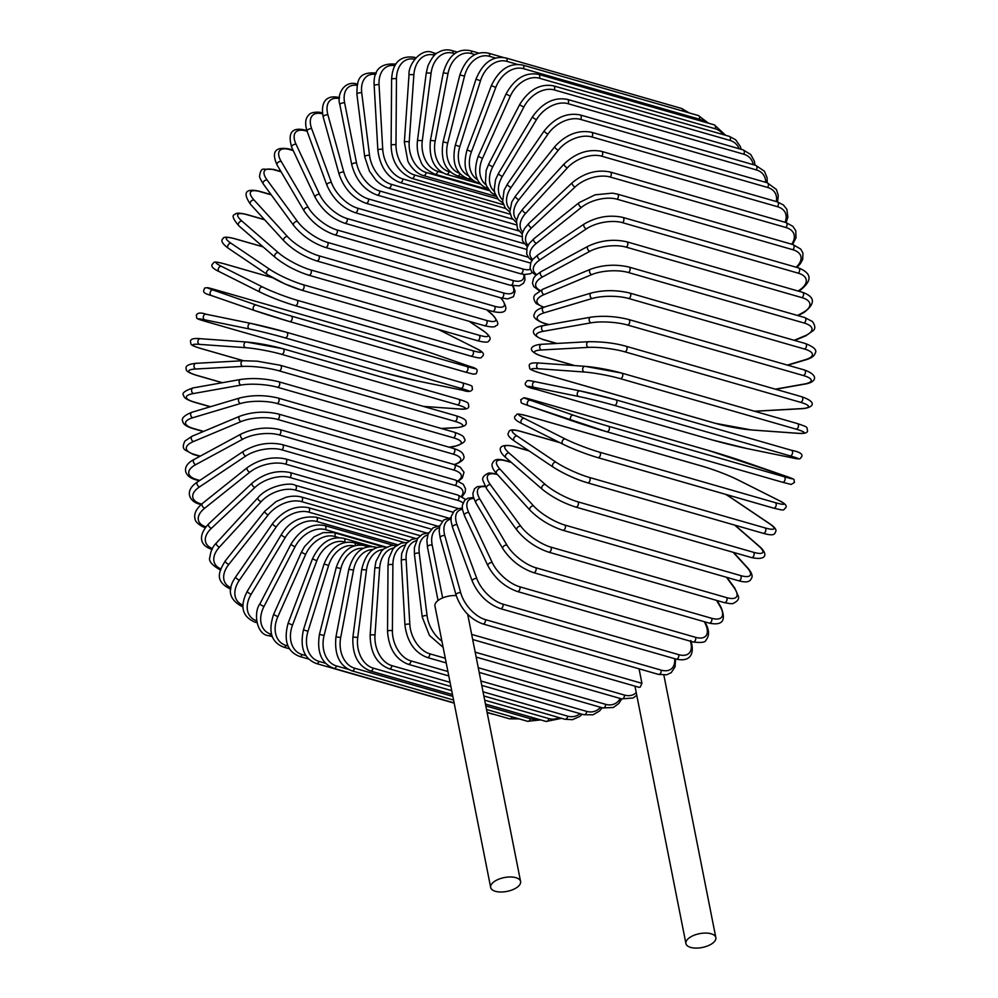 <?xml version="1.0" encoding="UTF-8"?>
<svg xmlns="http://www.w3.org/2000/svg" width="998" height="998" viewBox="0 0 998 998"><rect width="100%" height="100%" fill="white"/><g stroke="black" fill="none" stroke-linecap="round" stroke-linejoin="round"><path stroke-width="1.5" d="M639.057 668.81L641.926 683.318L640.292 687.048L639.082 687.335L472.678 639.518M711.886 943.746A15.244 7.036 168.8 0 0 715.84 937.621A15.244 7.036 168.8 0 0 705.736 933.068A15.244 7.036 168.8 0 0 689.868 937.421A15.244 7.036 168.8 0 0 685.925 943.547A15.244 7.036 168.8 0 0 696.03 948.1A15.244 7.036 168.8 0 0 711.886 943.746M456.211 595.594A15.244 7.036 168.8 0 0 438.895 599.898A15.244 7.036 168.8 0 0 434.953 606.023L490.667 887.447A15.244 7.036 168.8 0 0 500.784 892A15.244 7.036 168.8 0 0 516.64 887.646A15.244 7.036 168.8 0 0 520.594 881.521A15.244 7.036 168.8 0 0 510.477 876.968A15.244 7.036 168.8 0 0 494.621 881.321A15.244 7.036 168.8 0 0 490.667 887.447M521.792 236.626L376.982 195.022C364.395 190.194 355.999 180.164 351.795 164.907L339.894 104.815A2.882 1.335 -11.2 0 1 341.466 103.243A2.882 1.335 -11.2 0 1 344.647 102.969L356.548 163.061A25.898 15.344 56.3 0 0 379.702 190.967L518.773 230.925M357.122 85.404A25.898 15.344 56.3 0 0 344.647 102.969M376.982 195.022A2.882 1.896 -74 0 0 379.065 193.936A2.882 1.896 -74 0 0 379.702 190.967M351.795 164.907A2.882 1.335 -11.2 0 1 353.367 163.335A2.882 1.335 -11.2 0 1 356.548 163.061M339.582 97.629C324.475 93.999 320.608 104.378 323.277 117.228A2.882 1.472 -15.5 0 1 324.737 115.394A2.882 1.472 -15.5 0 1 327.93 114.957L343.811 172.13A25.898 14.234 51.4 0 0 368.462 198.939L523.987 243.624M339.32 98.565A25.898 14.234 51.4 0 0 327.93 114.957M323.277 117.228L339.158 174.401A2.882 1.472 -15.5 0 1 340.617 172.554A2.882 1.472 -15.5 0 1 343.811 172.13M339.158 174.401C344.298 188.834 353.167 198.44 365.792 203.205A2.882 1.896 -74 0 0 367.95 202.02A2.882 1.896 -74 0 0 368.462 198.939M322.441 113.161A2.882 1.896 -74 0 0 321.967 112.899C320.695 111.888 311.039 111.464 308.844 114.907C305.276 118.313 304.727 123.839 307.184 131.474A2.882 1.609 -20.2 0 1 308.494 129.366A2.882 1.609 -20.2 0 1 311.7 128.779L331.448 182.597A25.898 13.036 46.8 0 0 357.558 208.145L528.241 257.185M322.541 113.847A25.898 13.036 46.8 0 0 311.7 128.779M307.184 131.474L326.932 185.291A2.882 1.609 -20.2 0 1 328.255 183.183A2.882 1.609 -20.2 0 1 331.448 182.597M326.932 185.291C332.958 198.802 342.289 207.908 354.951 212.611A2.882 1.896 -74 0 0 357.159 211.327A2.882 1.896 -74 0 0 357.558 208.145M307.097 131.249L305.974 130.925A2.882 1.896 -74 0 0 305.039 130.052C291.89 126.983 287.461 132.784 291.74 147.43A2.882 1.722 -25.1 0 1 292.876 145.084A2.882 1.722 -25.1 0 1 296.082 144.323L319.56 194.373A25.898 11.727 42.5 0 0 347.055 218.512L522.777 268.998A25.898 11.727 42.5 0 0 530.387 269.373M305.974 130.925A25.898 11.727 42.5 0 0 296.082 144.323M291.74 147.43L315.218 197.479A2.882 1.722 -25.1 0 1 316.354 195.134A2.882 1.722 -25.1 0 1 319.56 194.373M315.218 197.479C322.08 209.992 331.847 218.562 344.522 223.165A2.882 1.896 -74 0 0 346.793 221.781A2.882 1.896 -74 0 0 347.055 218.512M344.522 223.165L520.245 273.664A2.882 1.896 -74 0 0 522.515 272.267A2.882 1.896 -74 0 0 522.777 268.998M293.237 150.623L289.769 149.625A2.882 1.896 -74 0 0 288.921 148.927C275.161 146.506 271.207 151.871 277.082 164.994A2.882 1.834 -30.5 0 1 277.993 162.4A2.882 1.834 -30.5 0 1 281.199 161.464L308.207 207.372A25.898 10.329 38.5 0 0 337.037 229.964L512.76 280.45A25.898 10.329 38.5 0 0 523.713 274.388M289.769 149.625A25.898 10.329 38.5 0 0 281.199 161.464M277.082 164.994L304.091 210.902A2.882 1.834 -30.5 0 1 305.014 208.308A2.882 1.834 -30.5 0 1 308.207 207.372M304.091 210.902C311.75 222.329 321.93 230.288 334.592 234.792A2.882 1.896 -74 0 0 336.925 233.295A2.882 1.896 -74 0 0 337.037 229.964M334.592 234.792L510.327 285.278A2.882 1.896 -74 0 0 512.66 283.781A2.882 1.896 -74 0 0 512.76 280.45M281.112 171.843L274.475 169.934A2.882 1.896 -74 0 0 273.739 169.398L263.335 169.149C261.476 169.086 260.241 171.369 259.617 175.997C259.231 176.783 260.466 179.453 263.31 184.019A2.882 1.921 -36.2 0 1 263.971 181.212A2.882 1.921 -36.2 0 1 267.165 180.089L297.516 221.506A25.898 8.845 34.7 0 0 327.581 242.402L503.316 292.901A25.898 8.845 34.7 0 0 512.573 285.827M274.475 169.934A25.898 8.845 34.7 0 0 267.165 180.089M263.31 184.019L293.649 225.423A2.882 1.921 -36.2 0 1 294.323 222.616A2.882 1.921 -36.2 0 1 297.516 221.506M293.649 225.423C302.057 235.703 312.599 243.025 325.248 247.392A2.882 1.896 -74 0 0 327.631 245.782A2.882 1.896 -74 0 0 327.581 242.402M325.248 247.392L500.971 297.891A2.882 1.896 -74 0 0 503.366 296.281A2.882 1.896 -74 0 0 503.316 292.901M271.256 194.859L260.241 191.691A2.882 1.896 -74 0 0 259.605 191.292C248.964 188.859 240.543 189.944 250.535 204.353A2.882 2.008 -42.4 0 1 250.91 201.359A2.882 2.008 -42.4 0 1 254.078 200.049L287.536 236.651A25.898 7.31 31 0 0 318.774 255.75L494.497 306.249A25.898 7.31 31 0 0 500.647 297.891L500.522 297.753M260.241 191.691A25.898 7.31 31 0 0 254.078 200.049M250.535 204.353L283.981 240.955A2.882 2.008 -42.4 0 1 284.355 237.961A2.882 2.008 -42.4 0 1 287.536 236.651M283.981 240.955C293.075 250.011 303.928 256.648 316.553 260.877A2.882 1.896 -74 0 0 318.986 259.156A2.882 1.896 -74 0 0 318.774 255.75M316.553 260.877L492.276 311.376A2.882 1.896 -74 0 0 494.709 309.654A2.882 1.896 -74 0 0 494.497 306.249M492.276 311.376C502.917 313.821 511.338 312.736 501.345 298.315A2.882 2.008 137.6 0 0 500.647 297.891M264.62 219.772L247.142 214.745A2.882 1.896 -74 0 0 246.643 214.47C239.582 212.799 235.715 212.786 235.041 214.42C231.548 214.994 232.833 218.799 238.871 225.847A2.882 2.071 -49 0 1 238.921 222.691A2.882 2.071 -49 0 1 242.052 221.194L278.355 252.706A25.898 5.714 27.5 0 0 310.652 269.897L486.388 320.383A25.898 5.714 27.5 0 0 491.465 313.946L486.65 309.754M247.142 214.745A25.898 5.714 27.5 0 0 242.052 221.194M238.871 225.847L275.174 257.372A2.882 2.071 -49 0 1 275.211 254.203A2.882 2.071 -49 0 1 278.355 252.706M308.07 274.874A2.882 1.896 -74 0 0 308.569 275.149A2.882 1.896 -74 0 0 311.052 273.315A2.882 1.896 -74 0 0 310.652 269.897M483.793 325.373A2.882 1.896 -74 0 0 484.292 325.647A2.882 1.896 -74 0 0 486.774 323.801A2.882 1.896 -74 0 0 486.388 320.383M275.174 257.372C284.867 265.144 295.994 271.069 308.569 275.149L484.292 325.647C491.34 327.319 495.208 327.332 495.881 325.697C499.374 325.123 498.102 321.306 492.051 314.258A2.882 2.071 131 0 0 491.465 313.946M263.11 246.893L235.291 238.909A2.882 1.896 -74 0 0 234.929 238.734A2.882 1.896 -74 0 0 234.518 238.684M228.854 248.539A2.882 2.108 -56 0 1 228.405 248.34A2.882 2.108 -56 0 1 228.08 245.046A2.882 2.108 -56 0 1 231.174 243.35L270.034 269.535A25.898 4.067 24.1 0 0 303.305 284.729L479.028 335.228A25.898 4.067 24.1 0 0 483.157 330.775L469.023 321.256M235.291 238.909A25.898 4.067 24.1 0 0 231.174 243.35M262.998 246.805L234.929 238.734C227.195 236.738 223.265 236.688 223.128 238.559C220.396 240.443 222.142 243.699 228.405 248.34L267.277 274.525L284.792 283.869L301.359 290.094A2.882 1.896 -74 0 1 300.984 289.919A25.898 4.067 -155.9 0 1 267.726 274.724A2.882 2.108 -56 0 1 267.277 274.525A2.882 2.108 -56 0 1 266.953 271.244A2.882 2.108 -56 0 1 270.034 269.535M476.72 340.418A2.882 1.896 -74 0 0 477.081 340.58L301.359 290.094A2.882 1.896 -74 0 0 303.879 288.135A2.882 1.896 -74 0 0 303.305 284.729M469.272 321.331L483.606 330.987C489.856 335.627 491.615 338.883 488.87 340.755C488.746 342.638 484.816 342.576 477.081 340.58A2.882 1.896 -74 0 0 479.601 338.634A2.882 1.896 -74 0 0 479.028 335.228M272.442 277.681L224.787 263.996A2.882 1.896 -74 0 0 224.562 263.909C212.05 260.715 214.932 262.112 212.275 264.258C210.728 266.304 213.036 268.761 219.211 271.618A2.882 2.146 -63.3 0 1 218.5 268.262A2.882 2.146 -63.3 0 1 221.519 266.366L262.661 287.025A25.898 2.395 20.7 0 0 296.78 300.149L472.503 350.635A25.898 2.395 20.7 0 0 475.772 348.265L438.272 329.427M219.485 271.73A2.882 2.146 -63.3 0 1 219.211 271.618L260.353 292.277A2.882 2.146 -63.3 0 1 259.642 288.921A2.882 2.146 -63.3 0 1 262.661 287.025M224.787 263.996A25.898 2.395 20.7 0 0 221.519 266.366M295.208 305.637L470.482 355.999A2.882 1.896 -74 0 0 470.694 356.086L294.971 305.588A2.882 1.896 -74 0 1 294.759 305.5A25.898 2.395 -159.3 0 1 260.628 292.389A2.882 2.146 -63.3 0 1 260.353 292.277C270.994 297.379 282.546 301.82 294.971 305.588A2.882 1.896 -74 0 0 297.541 303.517A2.882 1.896 -74 0 0 296.78 300.149M438.409 329.477L476.046 348.377C482.221 351.234 484.529 353.691 482.982 355.737C480.337 357.883 483.207 359.268 470.694 356.086A2.882 1.896 -74 0 0 473.264 354.016A2.882 1.896 -74 0 0 472.503 350.635M215.693 289.819A2.882 1.896 -74 0 0 215.618 289.794L207.572 287.673L204.765 287.973C202.731 292.09 202.806 293.063 211.351 295.52A2.882 2.158 -70.8 0 1 210.241 292.152A2.882 2.158 -70.8 0 1 213.16 290.056L256.261 305.039A25.898 0.699 17.4 0 0 291.129 316.017L466.852 366.516A25.898 0.699 17.4 0 0 469.384 366.266L426.271 351.296A25.898 0.699 17.4 0 0 391.416 340.306L215.693 289.819A25.898 0.699 17.4 0 0 213.16 290.056M254.378 310.465L211.439 295.545A2.882 2.158 -70.8 0 1 211.351 295.52L254.465 310.49A2.882 2.158 -70.8 0 1 253.342 307.122A2.882 2.158 -70.8 0 1 256.261 305.039M289.532 321.543L465.13 372.005A2.882 1.896 -74 0 0 465.193 372.029L289.47 321.531A2.882 1.896 -74 0 1 289.408 321.506A25.898 0.699 -162.6 0 1 254.54 310.528A2.882 2.158 -70.8 0 1 254.465 310.49L289.47 321.531A2.882 1.896 -74 0 0 292.077 319.335A2.882 1.896 -74 0 0 291.129 316.017M469.547 366.328A2.882 2.158 109.2 0 0 469.459 366.291C478.017 368.761 478.092 369.734 476.046 373.838L473.252 374.15L465.193 372.029A2.882 1.896 -74 0 0 467.8 369.834A2.882 1.896 -74 0 0 466.852 366.516M426.445 351.358A2.882 2.158 109.2 0 0 426.358 351.321L469.459 366.291A2.882 2.158 109.2 0 0 469.384 366.266M215.618 289.794L391.353 340.293L426.358 351.321A2.882 2.158 109.2 0 0 426.271 351.296M206.499 321.705A2.882 1.896 -74 0 0 206.586 321.73A2.882 1.896 -74 0 0 206.686 321.755L382.409 372.254A2.882 1.896 106 0 1 382.321 372.229A2.882 1.896 106 0 1 382.222 372.192M382.409 372.254A25.898 0.998 -165.9 0 0 417.888 381.061L462.623 390.243A25.898 0.998 -165.9 0 0 460.702 388.309L284.979 337.811A25.898 0.998 -165.9 0 0 249.512 329.003L204.765 319.822A25.898 0.998 -165.9 0 0 206.686 321.755M204.765 319.822A2.882 2.158 -78.4 0 1 203.367 316.516A2.882 2.158 -78.4 0 1 206.05 314.22A2.882 2.158 -78.4 0 1 206.162 314.245L250.66 323.377M286.563 332.284L462.111 382.733A2.882 1.896 -74 0 1 462.199 382.758L286.476 332.259A2.882 1.896 -74 0 0 286.376 332.234A25.898 0.998 14.1 0 0 250.91 323.427A2.882 2.158 -78.4 0 0 250.785 323.389L206.05 314.22C200.623 312.349 197.355 312.736 196.257 315.38C197.941 318.524 192.626 317.713 206.586 321.73L382.321 372.229L418 381.086A2.882 2.158 101.6 0 0 418.125 381.111M249.512 329.003A2.882 2.158 -78.4 0 1 248.115 325.697A2.882 2.158 -78.4 0 1 250.785 323.389L286.476 332.259A2.882 1.896 -74 0 1 287.524 335.478A2.882 1.896 -74 0 1 284.979 337.811M460.702 388.309A2.882 1.896 -74 0 0 463.247 385.976A2.882 1.896 -74 0 0 462.199 382.758C476.158 386.775 470.856 385.952 472.528 389.108C471.43 391.752 468.174 392.139 462.748 390.268A2.882 2.158 101.6 0 0 462.872 390.293M462.623 390.243A2.882 2.158 101.6 0 0 462.748 390.268L418 381.086A2.882 2.158 101.6 0 1 417.888 381.061M200.448 348.352A2.882 1.896 -74 0 0 200.698 348.464A2.882 1.896 -74 0 0 200.96 348.502L243.425 360.702M423.377 406.386L458.668 408.918A25.898 2.682 -169.2 0 0 457.246 404.789L281.511 354.29A25.898 2.682 -169.2 0 0 245.558 347.678L199.525 344.372A25.898 2.682 -169.2 0 0 200.96 348.502M199.525 344.372A2.882 2.146 -85.9 0 1 197.941 341.179A2.882 2.146 -85.9 0 1 200.261 338.696A2.882 2.146 -85.9 0 1 200.598 338.746M245.558 347.678A2.882 2.146 -85.9 0 1 243.986 344.497A2.882 2.146 -85.9 0 1 246.294 342.002A2.882 2.146 -85.9 0 1 246.631 342.052A25.898 2.682 10.8 0 1 282.584 348.664A2.882 1.896 -74 0 1 282.846 348.714A2.882 1.896 -74 0 1 283.931 351.807A2.882 1.896 -74 0 1 281.511 354.29M457.246 404.789A2.882 1.896 -74 0 0 459.654 402.306A2.882 1.896 -74 0 0 458.569 399.212A2.882 1.896 -74 0 0 458.307 399.163M458.668 408.918A2.882 2.146 94.1 0 0 459.005 408.98A2.882 2.146 94.1 0 0 459.354 408.968M195.995 375.098A2.882 1.896 -74 0 0 196.394 375.298A2.882 1.896 -74 0 0 196.831 375.348L222.429 382.696M441.241 428.454L455.837 427.655A25.898 4.354 -172.6 0 0 454.764 421.318L279.041 370.819A25.898 4.354 -172.6 0 0 242.726 366.416L195.745 368.998A25.898 4.354 -172.6 0 0 196.831 375.348M195.745 368.998A2.882 2.108 -93.2 0 1 194.011 365.954A2.882 2.108 -93.2 0 1 195.957 363.322C188.21 364.183 184.992 366.066 186.302 368.998C185.578 370.869 188.946 372.965 196.394 375.298L222.255 382.733M242.726 366.416A2.882 2.108 -93.2 0 1 240.992 363.359A2.882 2.108 -93.2 0 1 242.938 360.727L195.957 363.322M279.041 370.819A2.882 1.896 -74 0 0 281.311 368.212A2.882 1.896 -74 0 0 280.201 365.243L257.085 361.176L242.938 360.727M454.764 421.318A2.882 1.896 -74 0 0 457.034 418.711A2.882 1.896 -74 0 0 455.924 415.729L280.201 365.243M455.837 427.655A2.882 2.108 86.8 0 0 456.36 427.718C464.107 426.857 467.326 424.961 466.016 422.042C466.74 420.17 463.371 418.062 455.924 415.729M449.137 447.204L454.152 446.306A25.898 5.988 -176 0 0 453.292 437.76L277.569 387.274A25.898 5.988 -176 0 0 241.029 385.066L193.475 393.536A2.882 2.058 -100.1 0 1 191.579 390.617A2.882 2.058 -100.1 0 1 193.163 387.91C184.405 390.804 181.312 393.449 183.882 395.844C183.719 397.715 187 399.774 193.724 402.044A2.882 1.896 -74 0 0 194.323 402.082L210.478 406.71M193.475 393.536A25.898 5.988 -176 0 0 194.323 402.082M241.029 385.066A2.882 2.058 -100.1 0 1 239.146 382.159A2.882 2.058 -100.1 0 1 240.73 379.44L193.163 387.91M277.569 387.274A2.882 1.896 -74 0 0 279.69 384.567A2.882 1.896 -74 0 0 278.554 381.71C265.718 378.516 253.105 377.755 240.73 379.44M453.292 437.76A2.882 1.896 -74 0 0 455.412 435.053A2.882 1.896 -74 0 0 454.277 432.209L278.554 381.71M454.152 446.306A2.882 2.058 79.9 0 0 454.851 446.343C463.596 443.461 466.69 440.804 464.12 438.409C464.282 436.538 461.001 434.479 454.277 432.209M454.24 464.544A25.898 7.585 -179.6 0 0 452.843 454.015L277.107 403.516A25.898 7.585 -179.6 0 0 240.493 403.504L192.701 417.763A2.882 1.996 -106.6 0 1 190.693 415.006A2.882 1.996 -106.6 0 1 191.903 412.261C184.019 415.442 181 418.549 182.834 421.593C183.195 424.212 186.489 426.52 192.701 428.504A2.882 1.896 -74 0 0 193.475 428.491L203.617 431.398M192.701 417.763A25.898 7.585 -179.6 0 0 193.475 428.491M240.493 403.504A2.882 1.996 -106.6 0 1 238.485 400.734A2.882 1.996 -106.6 0 1 239.695 397.99L191.903 412.261M277.107 403.516A2.882 1.896 -74 0 0 279.078 400.734A2.882 1.896 -74 0 0 277.931 398.002C264.957 394.909 252.22 394.896 239.695 397.99M452.843 454.015A2.882 1.896 -74 0 0 454.801 451.221A2.882 1.896 -74 0 0 453.653 448.501L277.931 398.002M457.92 480.874A25.898 9.107 176.7 0 0 453.404 469.933L277.669 419.447A25.898 9.107 176.7 0 0 241.117 421.555L193.462 441.528A2.882 1.909 -112.7 0 1 191.329 438.92A2.882 1.909 -112.7 0 1 192.202 436.188L185.067 440.929C182.721 445.258 182.721 448.277 185.092 449.986L193.338 454.464A2.882 1.896 -74 0 0 194.286 454.389L200.286 456.111M193.462 441.528A25.898 9.107 176.7 0 0 194.286 454.389M241.117 421.555A2.882 1.909 -112.7 0 1 238.984 418.948A2.882 1.909 -112.7 0 1 239.844 416.216L192.202 436.188M277.669 419.447A2.882 1.896 -74 0 0 279.49 416.59A2.882 1.896 -74 0 0 278.317 413.983C265.256 410.989 252.432 411.737 239.844 416.216M453.404 469.933A2.882 1.896 -74 0 0 455.213 467.089A2.882 1.896 -74 0 0 454.04 464.482L278.317 413.983M461.301 496.33A25.898 10.579 172.9 0 0 454.976 485.415L279.253 434.916A25.898 10.579 172.9 0 0 242.876 439.12L195.733 464.644A2.882 1.809 -118.4 0 1 193.5 462.174A2.882 1.809 -118.4 0 1 194.036 459.504C180.925 466.116 184.081 476.645 195.633 479.739A2.882 1.896 -74 0 0 196.743 479.576L199.762 480.45M195.733 464.644A25.898 10.579 172.9 0 0 196.743 479.576M242.876 439.12A2.882 1.809 -118.4 0 1 240.643 436.65A2.882 1.809 -118.4 0 1 241.179 433.98L194.036 459.504M279.253 434.916A2.882 1.896 -74 0 0 280.9 432.034A2.882 1.896 -74 0 0 279.727 429.552C266.578 426.645 253.742 428.13 241.179 433.98M454.976 485.415A2.882 1.896 -74 0 0 456.635 482.521A2.882 1.896 -74 0 0 455.45 480.038L279.727 429.552M201.085 504.564L199.55 504.127A2.882 1.896 -74 0 0 200.835 503.865L201.633 504.09M462.985 502.917A25.898 11.964 168.8 0 0 457.571 500.322L281.835 449.836A25.898 11.964 168.8 0 0 245.782 456.036L199.5 486.912A25.898 11.964 168.8 0 0 200.835 503.865M199.5 486.912A2.882 1.709 -123.7 0 1 197.167 484.591A2.882 1.709 -123.7 0 1 197.404 482.022C183.782 490.829 189.42 501.72 199.55 504.127M245.782 456.036A2.882 1.709 -123.7 0 1 243.462 453.716A2.882 1.709 -123.7 0 1 243.699 451.146L197.404 482.022M281.835 449.836A2.882 1.896 -74 0 0 283.332 446.929A2.882 1.896 -74 0 0 282.135 444.559C268.949 441.765 256.137 443.948 243.699 451.146M457.571 500.322A2.882 1.896 -74 0 0 459.055 497.416A2.882 1.896 -74 0 0 457.87 495.058L282.135 444.559M205.077 527.443A2.882 1.896 -74 0 0 205.401 527.493L205.077 527.443C204.004 527.83 194.997 522.915 195.034 518.835C193.712 514.007 196.132 508.918 202.282 503.553A2.882 1.584 -128.6 0 0 202.32 506.011A2.882 1.584 -128.6 0 0 204.74 508.182A25.898 13.248 164.5 0 0 205.887 526.857M453.042 512.236L285.403 464.07A25.898 13.248 164.5 0 0 249.812 472.191L204.74 508.182M249.812 472.191A2.882 1.584 -128.6 0 1 247.392 470.021A2.882 1.584 -128.6 0 1 247.354 467.563L202.282 503.553M285.403 464.07A2.882 1.896 -74 0 0 286.738 461.163A2.882 1.896 -74 0 0 285.54 458.918C272.317 456.198 259.592 459.08 247.354 467.563M442.339 521.305L289.931 477.518A25.898 14.446 159.8 0 0 254.914 487.461L211.401 528.304A25.898 14.446 159.8 0 0 212.362 548.513M211.401 528.304A2.882 1.447 -133.2 0 1 208.906 526.27A2.882 1.447 -133.2 0 1 208.607 523.962C199.463 533.693 197.666 544.808 212.162 549.511M254.914 487.461A2.882 1.447 -133.2 0 1 252.432 485.427A2.882 1.447 -133.2 0 1 252.132 483.119L208.607 523.962M289.931 477.518A2.882 1.896 -74 0 0 291.104 474.624A2.882 1.896 -74 0 0 289.907 472.503C276.671 469.858 264.083 473.401 252.132 483.119M431.373 529.152L295.383 490.08A25.898 15.519 154.9 0 0 261.077 501.72L219.448 547.091A25.898 15.519 154.9 0 0 220.795 568.885M219.448 547.091A2.882 1.297 -137.5 0 1 216.878 545.207A2.882 1.297 -137.5 0 1 216.341 543.062C212.786 546.417 210.653 551.083 209.929 557.084C208.22 560.839 211.826 565.192 220.758 570.157M261.077 501.72A2.882 1.297 -137.5 0 1 258.507 499.823A2.882 1.297 -137.5 0 1 257.971 497.69L216.341 543.062M295.383 490.08A2.882 1.896 -74 0 0 296.394 487.224A2.882 1.896 -74 0 0 295.196 485.228C290.318 482.071 268.013 485.664 257.971 497.69M230.788 589.244L230.812 589.244A2.882 1.896 -74 0 0 230.812 589.244C214.133 581.173 218.712 571.704 225.423 560.726A2.882 1.148 -141.5 0 0 226.172 562.685A2.882 1.148 -141.5 0 0 228.804 564.431A25.898 16.479 149.5 0 0 231.025 587.81M420.22 535.701L301.708 501.657A25.898 16.479 149.5 0 0 268.225 514.868L228.804 564.431M268.225 514.868A2.882 1.148 -141.5 0 1 265.593 513.122A2.882 1.148 -141.5 0 1 264.857 511.163L225.423 560.726M301.708 501.657A2.882 1.896 -74 0 0 302.569 498.863A2.882 1.896 -74 0 0 301.371 496.979C293.487 494.996 286.077 497.241 285.653 497.453L276.134 501.545L264.857 511.163M408.968 540.916L308.869 512.149A25.898 17.315 143.8 0 0 276.334 526.794L239.408 580.175A2.882 0.986 -145.3 0 1 236.713 578.566A2.882 0.986 -145.3 0 1 235.778 576.807C226.796 589.631 228.941 599.561 242.202 606.597A2.882 1.896 -74 0 0 242.963 606.597M239.408 580.175A25.898 17.315 143.8 0 0 242.951 605.125M276.334 526.794A2.882 0.986 -145.3 0 1 273.639 525.185A2.882 0.986 -145.3 0 1 272.704 523.439L235.778 576.807M308.869 512.149A2.882 1.896 -74 0 0 308.394 507.658C295.233 505.163 283.332 510.427 272.704 523.439M397.691 544.746L316.803 521.505A25.898 18.026 137.6 0 0 285.316 537.423L251.172 594.209A2.882 0.811 -149 0 1 248.427 592.737A2.882 0.811 -149 0 1 247.317 591.203C239.582 606.248 242.102 616.552 254.877 622.116A2.882 1.896 -74 0 0 256.586 621.505M251.172 594.209A25.898 18.026 137.6 0 0 256.474 620.694M285.316 537.423A2.882 0.811 -149 0 1 282.559 535.951A2.882 0.811 -149 0 1 281.448 534.417L247.317 591.203M316.803 521.505A2.882 1.896 -74 0 0 316.204 517.214C300.972 515.642 289.383 521.38 281.448 534.417M385.378 546.854L325.46 529.639A25.898 18.6 131 0 0 295.109 546.667L264.021 606.422A2.882 0.636 -152.5 0 1 261.214 605.1A2.882 0.636 -152.5 0 1 259.954 603.79C253.255 612.323 256.424 634.915 268.749 635.664A2.882 1.896 -74 0 0 271.057 634.204L271.506 634.341M264.021 606.422A25.898 18.6 131 0 0 271.057 634.204M295.109 546.667A2.882 0.636 -152.5 0 1 292.302 545.332A2.882 0.636 -152.5 0 1 291.042 544.035L259.954 603.79M325.46 529.639A2.882 1.896 -74 0 0 324.749 525.559C311.65 523.089 300.423 529.252 291.042 544.035M338.871 537.648L334.779 536.475A25.898 19.024 124 0 0 305.65 554.451L277.843 616.727L273.602 614.469C267.951 631.485 271.319 642.375 283.694 647.128A2.882 1.896 -74 0 0 286.114 645.457L287.998 645.993M277.843 616.727A25.898 19.024 124 0 0 286.114 645.457M305.65 554.451L301.408 552.193L273.602 614.469M334.779 536.475A2.882 1.896 -74 0 0 333.956 532.62L323.127 532.62L314.121 536.787L304.602 546.455L301.408 552.193M345.832 542.313L344.659 541.976A25.898 19.299 116.7 0 0 316.853 560.726L292.539 625.047L288.135 623.176C283.432 640.579 287.249 651.682 299.6 656.447A2.882 1.896 -74 0 0 302.107 654.538L305.949 655.649M292.539 625.047A25.898 19.299 116.7 0 0 302.107 654.538M316.853 560.726L312.449 558.855L288.135 623.176M344.659 541.976A2.882 1.896 -74 0 0 343.749 538.359C330.712 535.889 320.283 542.725 312.449 558.855M354.265 545.894A25.898 19.436 109.2 0 0 328.629 565.442L307.995 631.31L303.454 629.825C299.712 647.515 304.016 658.742 316.354 663.533A2.882 1.896 -74 0 0 318.948 661.387L325.56 663.296M307.995 631.31A25.898 19.436 109.2 0 0 318.948 661.387M492.825 714.019A2.882 1.896 106 0 1 492.076 714.019L487.149 712.609M328.629 565.442L324.088 563.957L303.454 629.825M355.176 545.632A2.882 1.896 -74 0 0 354.065 542.712C341.054 540.242 331.062 547.316 324.088 563.957M363.334 548.326A25.898 19.424 101.6 0 0 340.892 568.548L324.088 635.476L319.435 634.391C316.678 652.218 321.481 663.52 333.819 668.336A2.882 1.896 -74 0 0 336.476 665.953L348.252 669.334M324.088 635.476A25.898 19.424 101.6 0 0 336.476 665.953M512.086 716.851A2.882 1.896 106 0 1 509.554 718.822L487.099 712.372M340.892 568.548L336.239 567.463L319.435 634.391M365.979 547.303A2.882 1.896 -74 0 0 364.819 545.669C351.82 543.174 342.289 550.434 336.239 567.463M372.99 549.536A25.898 19.261 94.1 0 0 353.541 570.033L340.705 637.51L335.964 636.836C334.205 654.663 339.52 665.978 351.87 670.818A2.882 1.896 -74 0 0 354.589 668.186L452.843 696.417M340.705 637.51A25.898 19.261 94.1 0 0 354.589 668.186M485.814 705.898L530.312 718.685A2.882 1.896 106 0 1 527.593 721.305L486.537 709.503M530.312 718.685A25.898 19.261 94.1 0 0 537.311 718.934M353.541 570.033L348.801 569.359L335.964 636.836M376.633 547.69A2.882 1.896 -74 0 0 375.934 547.203C362.923 544.683 353.878 552.069 348.801 569.359M383.182 549.449A25.898 18.962 86.8 0 0 366.491 569.895L357.721 637.398L352.905 637.136C352.169 654.838 357.983 666.103 370.37 670.955A2.882 1.896 -74 0 0 373.115 668.086L451.707 690.666M357.721 637.398A25.898 18.962 86.8 0 0 373.115 668.086M484.679 700.147L548.838 718.585A2.882 1.896 106 0 1 546.093 721.454L485.452 704.027M548.838 718.585A25.898 18.962 86.8 0 0 559.179 717.612M366.491 569.895L361.688 569.633L352.905 637.136M393.873 547.977A25.898 18.5 79.9 0 0 379.639 568.111L374.986 635.14A2.882 0.661 -176 0 0 371.905 634.803A2.882 0.661 -176 0 0 370.133 635.289C370.408 652.742 376.757 663.895 389.17 668.76A2.882 1.896 -74 0 0 391.94 665.641L450.061 682.345M374.986 635.14A25.898 18.5 79.9 0 0 391.94 665.641M483.032 691.814L567.662 716.14A2.882 1.896 106 0 1 564.893 719.259L483.855 695.968M567.662 716.14A25.898 18.5 79.9 0 0 580.137 713.67M379.639 568.111A2.882 0.661 -176 0 0 376.545 567.775A2.882 0.661 -176 0 0 374.786 568.261L370.133 635.289M404.951 545.07A25.898 17.914 73.4 0 0 392.888 564.718L392.401 630.748A2.882 0.848 -179.6 0 0 389.282 630.561A2.882 0.848 -179.6 0 0 387.523 631.322C388.808 648.388 395.67 659.366 408.12 664.244A2.882 1.896 -74 0 0 410.914 660.888L447.915 671.517M392.401 630.748A25.898 17.914 73.4 0 0 410.914 660.888M480.886 680.985L586.637 711.374A2.882 1.896 106 0 1 583.855 714.73L481.76 685.401M586.637 711.374A25.898 17.914 73.4 0 0 600.509 707.258M392.888 564.718A2.882 0.848 -179.6 0 0 389.769 564.531A2.882 0.848 -179.6 0 0 388.022 565.292L387.523 631.322M416.303 540.704A25.898 17.178 67.3 0 0 406.124 559.728L409.804 624.261A2.882 1.01 176.7 0 0 406.66 624.224A2.882 1.01 176.7 0 0 404.951 625.259C407.221 641.839 414.607 652.567 427.094 657.433A2.882 1.896 -74 0 0 429.876 653.84L445.295 658.268M409.804 624.261A25.898 17.178 67.3 0 0 429.876 653.84M478.267 667.737L605.611 704.326A2.882 1.896 106 0 1 602.829 707.931L479.19 672.403M605.611 704.326A25.898 17.178 67.3 0 0 620.294 698.488M406.124 559.728A2.882 1.01 176.7 0 0 402.98 559.691A2.882 1.01 176.7 0 0 401.271 560.726L404.951 625.259M427.83 534.891A25.898 16.33 61.6 0 0 419.26 553.179L427.082 615.729A25.898 16.33 61.6 0 0 441.902 641.14M427.082 615.729A2.882 1.173 172.9 0 0 423.925 615.841A2.882 1.173 172.9 0 0 422.266 617.151L429.439 635.402L443.137 647.365M475.173 652.168L624.436 695.057A2.882 1.896 106 0 1 623.7 697.901A2.882 1.896 106 0 1 621.679 698.887L476.146 657.071M624.436 695.057A25.898 16.33 61.6 0 0 636.225 692.587M419.26 553.179A2.882 1.173 172.9 0 0 416.104 553.291A2.882 1.173 172.9 0 0 414.444 554.601L422.266 617.151M471.655 634.391L641.926 683.318M439.419 527.68A25.898 15.344 56.3 0 0 432.196 545.133L442.65 597.927M432.196 545.133A2.882 1.335 168.8 0 0 429.015 545.395A2.882 1.335 168.8 0 0 427.443 546.979L426.894 540.043L428.154 534.005L433.057 527.805L439.881 525.746M482.695 623.875A2.882 1.896 -74 0 0 484.841 622.702A2.882 1.896 -74 0 0 485.365 619.608L661.088 670.107A2.882 1.896 106 0 1 660.576 673.188A2.882 1.896 106 0 1 658.418 674.374L482.695 623.875C470.07 619.109 461.201 609.504 456.061 595.07A2.882 1.472 164.5 0 1 457.521 593.236A2.882 1.472 164.5 0 1 460.714 592.8A25.898 14.234 51.4 0 0 485.365 619.608M450.959 519.122A25.898 14.234 51.4 0 0 444.821 535.639L460.714 592.8M661.088 670.107A25.898 14.234 51.4 0 0 674.685 658.705M444.821 535.639A2.882 1.472 164.5 0 0 441.64 536.063A2.882 1.472 164.5 0 0 440.18 537.91L456.061 595.07M500.31 608.605A2.882 1.896 -74 0 0 502.518 607.32A2.882 1.896 -74 0 0 502.917 604.139L678.64 654.626A2.882 1.896 106 0 1 678.253 657.807A2.882 1.896 106 0 1 676.033 659.092L500.31 608.605C487.66 603.902 478.316 594.796 472.304 581.273A2.882 1.609 159.8 0 1 473.613 579.177A2.882 1.609 159.8 0 1 476.819 578.578A25.898 13.036 46.8 0 0 502.917 604.139M462.411 509.342A25.898 13.036 46.8 0 0 457.059 524.773L476.819 578.578M678.64 654.626A25.898 13.036 46.8 0 0 690.404 641.215M457.059 524.773A2.882 1.609 159.8 0 0 453.853 525.36A2.882 1.609 159.8 0 0 452.543 527.455L472.304 581.273M517.238 591.465A2.882 1.896 -74 0 0 519.509 590.067A2.882 1.896 -74 0 0 519.771 586.799L695.494 637.298A2.882 1.896 106 0 1 695.244 640.566A2.882 1.896 106 0 1 692.961 641.951L517.238 591.465C504.564 586.849 494.796 578.291 487.935 565.779A2.882 1.722 154.9 0 1 489.07 563.421A2.882 1.722 154.9 0 1 492.276 562.66A25.898 11.727 42.5 0 0 519.771 586.799M473.776 498.464A25.898 11.727 42.5 0 0 468.798 512.61L492.276 562.66M695.494 637.298A25.898 11.727 42.5 0 0 705.386 623.9L704.363 621.717M468.798 512.61A2.882 1.722 154.9 0 0 465.592 513.371A2.882 1.722 154.9 0 0 464.457 515.729L487.935 565.779M705.386 623.9A2.882 1.722 -25.1 0 1 706.26 624.573L705.012 621.904M533.356 572.578A2.882 1.896 -74 0 0 535.689 571.081A2.882 1.896 -74 0 0 535.789 567.75L711.524 618.249A2.882 1.896 106 0 1 711.412 621.579A2.882 1.896 106 0 1 709.079 623.076L533.356 572.578C520.682 568.087 510.514 560.115 502.842 548.688A2.882 1.834 149.5 0 1 503.765 546.106A2.882 1.834 149.5 0 1 506.972 545.17A25.898 10.329 38.5 0 0 535.789 567.75M485.228 486.712A25.898 10.329 38.5 0 0 479.963 499.262L506.972 545.17M711.524 618.249A25.898 10.329 38.5 0 0 720.082 606.397L716.552 600.384M479.963 499.262A2.882 1.834 149.5 0 0 476.757 500.198A2.882 1.834 149.5 0 0 475.834 502.78L502.842 548.688M720.082 606.397A2.882 1.834 -30.5 0 1 720.918 607.009L717.125 600.559M548.538 552.119A2.882 1.896 -74 0 0 550.921 550.509A2.882 1.896 -74 0 0 550.871 547.129L726.594 597.615A2.882 1.896 106 0 1 726.644 600.996A2.882 1.896 106 0 1 724.261 602.605L548.538 552.119C535.876 547.74 525.347 540.417 516.939 530.15A2.882 1.921 143.8 0 1 517.6 527.343A2.882 1.921 143.8 0 1 520.794 526.22A25.898 8.845 34.7 0 0 550.871 547.129M497.453 474.561A25.898 8.845 34.7 0 0 490.455 484.816L520.794 526.22M726.594 597.615A25.898 8.845 34.7 0 0 733.917 587.46L726.444 577.268M490.455 484.816A2.882 1.921 143.8 0 0 487.261 485.926A2.882 1.921 143.8 0 0 486.587 488.733L516.939 530.15M497.016 474.112L497.054 474.125A2.882 1.896 -74 0 0 497.016 474.112C491.478 472.977 488.434 472.753 487.91 473.426C483.768 475.422 482.084 477.743 482.87 480.375L486.587 488.733M733.917 587.46A2.882 1.921 -36.2 0 1 734.69 587.984L726.956 577.418M562.66 530.212A2.882 1.896 -74 0 0 565.105 528.491A2.882 1.896 -74 0 0 564.88 525.073L740.603 575.572A2.882 1.896 106 0 1 740.828 578.977A2.882 1.896 106 0 1 738.395 580.699L562.66 530.212C550.048 525.983 539.182 519.334 530.1 510.29A2.882 2.008 137.6 0 1 530.474 507.283A2.882 2.008 137.6 0 1 533.643 505.986A25.898 7.31 31 0 0 564.88 525.073M511.4 462.473L506.348 461.026A25.898 7.31 31 0 0 500.198 469.384L533.643 505.986M740.603 575.572A25.898 7.31 31 0 0 746.766 567.213L733.118 552.293M500.198 469.384A2.882 2.008 137.6 0 0 497.029 470.682A2.882 2.008 137.6 0 0 496.655 473.688L530.1 510.29M506.348 461.026A2.882 1.896 -74 0 0 505.724 460.627C493.96 457.371 493.611 461.687 492.251 463.633C491.403 466.054 492.875 469.409 496.655 473.688M746.766 567.213A2.882 2.008 -42.4 0 1 747.465 567.637L733.542 552.405M575.135 506.759A2.882 1.896 -74 0 0 575.634 507.034A2.882 1.896 -74 0 0 578.116 505.2A2.882 1.896 -74 0 0 577.73 501.782L753.453 552.281A2.882 1.896 106 0 1 753.839 555.699A2.882 1.896 106 0 1 751.357 557.533L575.634 507.034C563.059 502.955 551.931 497.029 542.238 489.257A2.882 2.071 131 0 1 542.288 486.088A2.882 2.071 131 0 1 545.419 484.591A25.898 5.714 27.5 0 0 577.73 501.782M529.077 450.909L514.207 446.63A25.898 5.714 27.5 0 0 509.13 453.08L545.419 484.591M753.453 552.281A25.898 5.714 27.5 0 0 758.53 545.831L734.665 525.098M509.13 453.08A2.882 2.071 131 0 0 505.986 454.577A2.882 2.071 131 0 0 505.949 457.745L542.238 489.257M514.207 446.63A2.882 1.896 -74 0 0 513.708 446.356C497.054 442.813 497.59 450.846 505.949 457.745M758.53 545.831A2.882 2.071 -49 0 1 759.129 546.143L735.002 525.197M553.715 467.413A25.898 4.067 -155.9 0 0 586.986 482.608A2.882 1.896 -74 0 0 587.348 482.77A2.882 1.896 -74 0 0 589.868 480.824A2.882 1.896 -74 0 0 589.294 477.418L765.029 527.905A2.882 1.896 106 0 1 765.603 531.31A2.882 1.896 106 0 1 763.071 533.269L587.348 482.77C576.482 479.614 565.118 474.424 553.266 467.201A2.882 2.108 124 0 1 552.942 463.92A2.882 2.108 124 0 1 556.036 462.224A25.898 4.067 24.1 0 0 589.294 477.418M559.89 442.675L521.28 431.585A25.898 4.067 24.1 0 0 517.164 436.039L556.036 462.224M765.029 527.905A25.898 4.067 24.1 0 0 769.146 523.463L730.274 497.266A25.898 4.067 24.1 0 0 725.446 494.297M517.164 436.039A2.882 2.108 124 0 0 514.082 437.735A2.882 2.108 124 0 0 514.394 441.016L553.266 467.201M521.28 431.585A2.882 1.896 -74 0 0 520.919 431.41A2.882 1.896 -74 0 0 520.507 431.373M730.274 497.266A2.882 2.108 -56 0 1 730.723 497.478L725.646 494.359M769.146 523.463A2.882 2.108 -56 0 1 769.595 523.663L730.723 497.478M775.246 502.643A25.898 2.395 20.7 0 0 778.515 500.272L737.372 479.614A25.898 2.395 20.7 0 0 703.241 466.49L527.518 416.004A25.898 2.395 20.7 0 0 524.249 418.374L565.392 439.033A2.882 2.146 116.7 0 0 562.385 440.929A2.882 2.146 116.7 0 0 563.097 444.285A2.882 2.146 116.7 0 0 563.371 444.397A25.898 2.395 -159.3 0 0 597.49 457.521A2.882 1.896 -74 0 0 597.715 457.595A2.882 1.896 -74 0 0 600.285 455.525A2.882 1.896 -74 0 0 599.524 452.156L775.246 502.643A2.882 1.896 106 0 1 776.007 506.023A2.882 1.896 106 0 1 773.438 508.094A2.882 1.896 106 0 1 773.213 508.007L597.939 457.645M565.392 439.033A25.898 2.395 20.7 0 0 599.524 452.156M524.249 418.374A2.882 2.146 116.7 0 0 521.243 420.27A2.882 2.146 116.7 0 0 521.954 423.626A2.882 2.146 116.7 0 0 522.228 423.738M527.518 416.004A2.882 1.896 -74 0 0 527.306 415.916C514.407 412.898 518.261 413.783 515.018 416.266C513.446 418.199 515.754 420.657 521.954 423.626L563.097 444.285C573.738 449.399 585.277 453.828 597.715 457.595L773.438 508.094C786.337 511.113 782.482 510.228 785.725 507.733C787.297 505.811 784.989 503.354 778.789 500.385L737.647 479.726A2.882 2.146 -63.3 0 1 737.896 479.876M737.372 479.614A2.882 2.146 -63.3 0 1 737.647 479.726C727.006 474.611 715.466 470.183 703.029 466.415L527.306 415.916M784.029 476.695A25.898 0.699 17.4 0 0 786.561 476.458L743.46 461.475A25.898 0.699 17.4 0 0 708.592 450.485L532.87 399.998A25.898 0.699 17.4 0 0 530.337 400.235L573.451 415.218A2.882 2.158 109.2 0 0 570.532 417.301A2.882 2.158 109.2 0 0 571.642 420.682A2.882 2.158 109.2 0 0 571.729 420.707A25.898 0.699 -162.6 0 0 606.584 431.685A2.882 1.896 -74 0 0 606.647 431.71A2.882 1.896 -74 0 0 609.254 429.527A2.882 1.896 -74 0 0 608.306 426.196L784.029 476.695A2.882 1.896 106 0 1 784.977 480.013A2.882 1.896 106 0 1 782.382 482.209A2.882 1.896 106 0 1 782.307 482.184L606.722 431.735M573.451 415.218A25.898 0.699 17.4 0 0 608.306 426.196M571.555 420.645L528.616 405.724A2.882 2.158 109.2 0 1 528.541 405.699L606.647 431.71L782.382 482.209L791.189 484.454L794.458 482.433C793.31 478.441 796.429 480.138 786.649 476.483A2.882 2.158 -70.8 0 1 786.723 476.508M530.337 400.235A2.882 2.158 109.2 0 0 527.418 402.331A2.882 2.158 109.2 0 0 528.541 405.699C518.76 402.044 521.879 403.741 520.719 399.749L523.987 397.728L532.807 399.973A2.882 1.896 -74 0 1 532.87 399.998M786.561 476.458A2.882 2.158 -70.8 0 1 786.649 476.483L708.53 450.472L532.807 399.973M614.194 405.325A2.882 1.896 -74 0 0 616.739 402.992A2.882 1.896 -74 0 0 615.679 399.774A2.882 1.896 -74 0 0 615.591 399.749A25.898 0.998 14.1 0 0 580.112 390.942A2.882 2.158 101.6 0 0 580 390.904A2.882 2.158 101.6 0 0 577.318 393.212A2.882 2.158 101.6 0 0 578.715 396.518L533.98 387.336A25.898 0.998 -165.9 0 0 535.889 389.27L711.624 439.769A25.898 0.998 -165.9 0 0 747.09 448.576L791.826 457.758A25.898 0.998 -165.9 0 0 789.917 455.824L614.194 405.325A25.898 0.998 -165.9 0 0 578.715 396.518M615.778 399.799L791.314 450.248A2.882 1.896 106 0 1 791.414 450.273A2.882 1.896 106 0 1 792.462 453.491A2.882 1.896 106 0 1 789.917 455.824M533.98 387.336A2.882 2.158 101.6 0 1 532.583 384.03A2.882 2.158 101.6 0 1 535.252 381.735A2.882 2.158 101.6 0 1 535.377 381.76L579.875 390.892M792.075 457.808A2.882 2.158 -78.4 0 1 791.95 457.783C801.756 459.928 799.71 458.656 801.743 456.61C802.941 453.978 799.498 451.857 791.414 450.273L615.679 399.774L580 390.904L535.252 381.735C525.447 379.589 527.505 380.862 525.472 382.908C524.274 385.54 527.717 387.661 535.801 389.245A2.882 1.896 -74 0 0 535.889 389.27M535.801 389.245L711.524 439.744L747.215 448.601L791.95 457.783A2.882 2.158 -78.4 0 1 791.826 457.758M620.245 378.629A2.882 1.896 -74 0 0 622.665 376.146A2.882 1.896 -74 0 0 621.579 373.052A2.882 1.896 -74 0 0 621.317 373.002A25.898 2.682 10.8 0 0 585.364 366.391A2.882 2.146 94.1 0 0 585.028 366.328A2.882 2.146 94.1 0 0 582.707 368.823A2.882 2.146 94.1 0 0 584.292 372.017L538.259 368.711A25.898 2.682 -169.2 0 0 539.693 372.84L715.416 423.327A25.898 2.682 -169.2 0 0 751.369 429.938L797.402 433.244A25.898 2.682 -169.2 0 0 795.98 429.115L620.245 378.629A25.898 2.682 -169.2 0 0 584.292 372.017M797.04 423.501A2.882 1.896 106 0 1 797.302 423.539A2.882 1.896 106 0 1 798.388 426.645A2.882 1.896 106 0 1 795.98 429.115M539.332 363.085A2.882 2.146 94.1 0 0 538.995 363.023A2.882 2.146 94.1 0 0 536.674 365.518A2.882 2.146 94.1 0 0 538.259 368.711M752.03 429.988A2.882 2.146 -85.9 0 1 751.706 430.001A2.882 2.146 -85.9 0 1 751.369 429.938M798.088 433.294A2.882 2.146 -85.9 0 1 797.739 433.307A2.882 2.146 -85.9 0 1 797.402 433.244M754.401 411.213A25.898 4.354 -172.6 0 0 754.538 411.213L801.519 408.619A25.898 4.354 -172.6 0 0 800.446 402.281L624.711 351.783A2.882 1.896 -74 0 0 626.981 349.188A2.882 1.896 -74 0 0 625.871 346.206C614.98 343.125 602.555 341.615 588.608 341.703A2.882 2.108 86.8 0 0 586.662 344.335A2.882 2.108 86.8 0 0 588.408 347.379L541.427 349.974A25.898 4.354 -172.6 0 0 542.5 356.311L574.823 365.592M589.132 341.765A2.882 2.108 86.8 0 0 588.608 341.703L541.64 344.285A2.882 2.108 86.8 0 0 539.681 346.917A2.882 2.108 86.8 0 0 541.427 349.974M624.711 351.783A25.898 4.354 -172.6 0 0 588.408 347.379M801.169 396.655A2.882 1.896 106 0 1 801.606 396.705A2.882 1.896 106 0 1 802.716 399.674A2.882 1.896 106 0 1 800.446 402.281M542.163 344.347A2.882 2.108 86.8 0 0 541.64 344.285C531.186 344.959 524.948 350.398 542.076 356.261A2.882 1.896 -74 0 0 542.5 356.311M541.677 356.061A2.882 1.896 -74 0 0 542.076 356.261L574.461 365.567M755.062 411.263L802.043 408.681A2.882 2.108 -93.2 0 1 801.519 408.619M775.384 389.17L804.139 384.055A25.898 5.988 -176 0 0 803.278 375.51L627.555 325.011A2.882 1.896 -74 0 0 629.676 322.317A2.882 1.896 -74 0 0 628.54 319.46C615.704 316.266 603.091 315.505 590.716 317.189A2.882 2.058 79.9 0 0 589.144 319.909A2.882 2.058 79.9 0 0 591.028 322.816L543.461 331.274A25.898 5.988 -176 0 0 544.322 339.819L556.921 343.449M627.555 325.011A25.898 5.988 -176 0 0 591.028 322.816M628.54 319.46L804.276 369.946A2.882 1.896 106 0 1 805.411 372.803A2.882 1.896 106 0 1 803.278 375.51M590.716 317.189L543.149 325.647A2.882 2.058 79.9 0 0 541.577 328.367A2.882 2.058 79.9 0 0 543.461 331.274M543.149 325.647C532.208 327.244 528.079 334.255 543.723 339.794A2.882 1.896 -74 0 0 544.322 339.819M775.745 389.27L804.837 384.093A2.882 2.058 -100.1 0 1 804.139 384.055M787.335 365.081L805.249 359.729A25.898 7.585 -179.6 0 0 804.475 349.013L628.752 298.514A2.882 1.896 -74 0 0 630.724 295.732A2.882 1.896 -74 0 0 629.563 293C616.602 289.907 603.865 289.894 591.34 292.988A2.882 1.996 73.4 0 0 590.117 295.732A2.882 1.996 73.4 0 0 592.138 298.502L544.347 312.761A25.898 7.585 -179.6 0 0 545.12 323.489L549.012 324.612M628.752 298.514A25.898 7.585 -179.6 0 0 592.138 298.502M629.563 293L805.299 343.499A2.882 1.896 106 0 1 806.446 346.219A2.882 1.896 106 0 1 804.475 349.013M591.34 292.988L543.548 307.259A2.882 1.996 73.4 0 0 542.338 310.004A2.882 1.996 73.4 0 0 544.347 312.761M543.548 307.259C538.134 308.906 535.103 311.102 534.479 313.846C532.321 316.828 535.614 320.046 544.347 323.502A2.882 1.896 -74 0 0 545.12 323.489M787.771 365.206L806.097 359.742A2.882 1.996 -106.6 0 1 805.249 359.729M794.196 340.306L804.837 335.852A25.898 9.107 176.7 0 0 804.014 322.99L628.291 272.491A2.882 1.896 -74 0 0 630.1 269.647A2.882 1.896 -74 0 0 628.927 267.04C615.866 264.046 603.042 264.782 590.467 269.273A2.882 1.909 67.3 0 0 589.593 271.992A2.882 1.909 67.3 0 0 591.727 274.612L544.085 294.585A25.898 9.107 176.7 0 0 543.935 307.147M628.291 272.491A25.898 9.107 176.7 0 0 591.727 274.612M628.927 267.04L804.662 317.526A2.882 1.896 106 0 1 805.823 320.133A2.882 1.896 106 0 1 804.014 322.99M590.467 269.273L542.812 289.233A2.882 1.909 67.3 0 0 541.951 291.965A2.882 1.909 67.3 0 0 544.085 294.585M794.72 340.455L805.798 335.815A2.882 1.909 -112.7 0 1 804.837 335.852M797.539 315.48L802.916 312.574A25.898 10.579 172.9 0 0 801.905 297.629L626.183 247.142A2.882 1.896 -74 0 0 627.829 244.248A2.882 1.896 -74 0 0 626.644 241.766C613.508 238.871 600.659 240.343 588.109 246.207A2.882 1.809 61.6 0 0 587.572 248.876A2.882 1.809 61.6 0 0 589.806 251.334L542.65 276.858A25.898 10.579 172.9 0 0 540.192 290.48M626.183 247.142A25.898 10.579 172.9 0 0 589.806 251.334M626.644 241.766L802.367 292.264A2.882 1.896 106 0 1 803.552 294.747A2.882 1.896 106 0 1 801.905 297.629M588.109 246.207L540.966 271.718A2.882 1.809 61.6 0 0 540.417 274.388A2.882 1.809 61.6 0 0 542.65 276.858M798.126 315.655L803.964 312.499A2.882 1.809 -118.4 0 1 802.916 312.574M622.428 222.654A2.882 1.896 -74 0 0 623.912 219.747A2.882 1.896 -74 0 0 622.727 217.377L798.45 267.876C815.279 274.65 808.941 283.083 800.596 289.981A2.882 1.709 -123.7 0 1 799.485 290.094A25.898 11.964 168.8 0 0 798.15 273.14L622.428 222.654A25.898 11.964 168.8 0 0 586.375 228.854L540.093 259.729A25.898 11.964 168.8 0 0 536.687 274.587M798.45 267.876A2.882 1.896 106 0 1 799.648 270.233A2.882 1.896 106 0 1 798.15 273.14M798.088 291.029L799.485 290.094M622.727 217.377C609.529 214.582 596.717 216.766 584.279 223.964A2.882 1.709 56.3 0 0 584.042 226.534A2.882 1.709 56.3 0 0 586.375 228.854M584.279 223.964L537.997 254.839A2.882 1.709 56.3 0 0 537.76 257.409A2.882 1.709 56.3 0 0 540.093 259.729M796.167 267.214A25.898 13.248 164.5 0 0 792.799 249.712L617.063 199.213A2.882 1.896 -74 0 0 618.398 196.307A2.882 1.896 -74 0 0 617.201 194.061L612.398 193.138L595.082 194.822L579.015 202.706A2.882 1.584 51.4 0 0 579.065 205.164A2.882 1.584 51.4 0 0 581.472 207.334L536.4 243.337A25.898 13.248 164.5 0 0 532.72 259.48M617.063 199.213A25.898 13.248 164.5 0 0 581.472 207.334M617.201 194.061L792.923 244.56A2.882 1.896 106 0 1 794.121 246.805A2.882 1.896 106 0 1 792.799 249.712M579.015 202.706L533.942 238.709A2.882 1.584 51.4 0 0 533.98 241.154A2.882 1.584 51.4 0 0 536.4 243.337M791.713 244.211A25.898 14.446 159.8 0 0 785.863 227.494L610.14 177.008A2.882 1.896 -74 0 0 611.312 174.114A2.882 1.896 -74 0 0 610.115 171.993C596.891 169.348 584.292 172.891 572.341 182.609A2.882 1.447 46.8 0 0 572.64 184.917A2.882 1.447 46.8 0 0 575.135 186.95L531.61 227.793A25.898 14.446 159.8 0 0 528.092 245.271M610.14 177.008A25.898 14.446 159.8 0 0 575.135 186.95M610.115 171.993L785.838 222.492A2.882 1.896 106 0 1 787.035 224.612A2.882 1.896 106 0 1 785.863 227.494M572.341 182.609L528.815 223.452A2.882 1.447 46.8 0 0 529.127 225.76A2.882 1.447 46.8 0 0 531.61 227.793M785.027 222.255A25.898 15.519 154.9 0 0 777.43 206.686L601.707 156.199A2.882 1.896 -74 0 0 602.717 153.343A2.882 1.896 -74 0 0 601.52 151.347C588.296 148.764 575.896 152.919 564.294 163.809A2.882 1.297 42.5 0 0 564.831 165.955A2.882 1.297 42.5 0 0 567.4 167.839L525.771 213.21A25.898 15.519 154.9 0 0 522.727 232.085M601.707 156.199A25.898 15.519 154.9 0 0 567.4 167.839M601.52 151.347L777.242 201.833A2.882 1.896 106 0 1 778.44 203.842A2.882 1.896 106 0 1 777.43 206.686M564.294 163.809L522.665 209.181A2.882 1.297 42.5 0 0 523.202 211.327A2.882 1.297 42.5 0 0 525.771 213.21M776.294 201.571A25.898 16.479 149.5 0 0 767.537 187.437L591.814 136.938A2.882 1.896 -74 0 0 592.662 134.156A2.882 1.896 -74 0 0 591.477 132.26C578.279 129.728 566.103 134.468 554.95 146.457A2.882 1.148 38.5 0 0 555.699 148.403A2.882 1.148 38.5 0 0 558.331 150.162L518.91 199.725A25.898 16.479 149.5 0 0 516.615 220.022M591.814 136.938A25.898 16.479 149.5 0 0 558.331 150.162M591.477 132.26L767.212 182.759A2.882 1.896 106 0 1 768.398 184.642A2.882 1.896 106 0 1 767.537 187.437M554.95 146.457L515.529 196.02A2.882 1.148 38.5 0 0 516.278 197.966A2.882 1.148 38.5 0 0 518.91 199.725M765.691 182.322A25.898 17.315 143.8 0 0 756.272 169.885L580.549 119.398A2.882 1.896 -74 0 0 580.075 114.907C566.914 112.412 555.013 117.664 544.372 130.676A2.882 0.986 34.7 0 0 545.307 132.422A2.882 0.986 34.7 0 0 548.002 134.044L511.088 187.412A25.898 17.315 143.8 0 0 509.816 209.206M580.549 119.398A25.898 17.315 143.8 0 0 548.002 134.044M580.075 114.907L755.798 165.394A2.882 1.896 106 0 1 756.272 169.885M544.372 130.676L507.458 184.056A2.882 0.986 34.7 0 0 508.394 185.803A2.882 0.986 34.7 0 0 511.088 187.412M753.278 164.67A25.898 18.026 137.6 0 0 743.722 154.179L567.987 103.68A2.882 1.896 -74 0 0 567.388 99.388C554.264 96.918 542.675 102.657 532.633 116.591A2.882 0.811 31 0 0 533.743 118.138A2.882 0.811 31 0 0 536.5 119.598L502.356 176.384A25.898 18.026 137.6 0 0 502.406 199.712M567.987 103.68A25.898 18.026 137.6 0 0 536.5 119.598M567.388 99.388L743.123 149.887A2.882 1.896 106 0 1 743.722 154.179M532.633 116.591L498.501 173.378A2.882 0.811 31 0 0 499.611 174.912A2.882 0.811 31 0 0 502.356 176.384M739.106 148.739A25.898 18.6 131 0 0 729.962 140.419L554.239 89.92A2.882 1.896 -74 0 0 553.528 85.853C540.429 83.383 529.189 89.546 519.821 104.316A2.882 0.636 27.5 0 0 521.081 105.626A2.882 0.636 27.5 0 0 523.888 106.961L492.8 166.716A25.898 18.6 131 0 0 494.472 191.616M554.239 89.92A25.898 18.6 131 0 0 523.888 106.961M553.528 85.853L729.251 136.339A2.882 1.896 106 0 1 729.962 140.419M519.821 104.316L488.733 164.084A2.882 0.636 27.5 0 0 489.993 165.394A2.882 0.636 27.5 0 0 492.8 166.716M723.101 134.58A25.898 19.024 124 0 0 715.129 128.73L539.407 78.231A2.882 1.896 -74 0 0 538.583 74.376C525.522 71.918 514.669 78.443 506.036 93.949L510.277 96.207L482.471 158.482A25.898 19.024 124 0 0 486.138 184.942M539.407 78.231A25.898 19.024 124 0 0 510.277 96.207M538.583 74.376L714.306 124.862A2.882 1.896 106 0 1 715.129 128.73M506.036 93.949L478.229 156.224L482.471 158.482M704.775 122.13A25.898 19.299 116.7 0 0 699.311 119.174L523.588 68.687A2.882 1.896 -74 0 0 522.665 65.057C509.641 62.6 499.2 69.423 491.365 85.554L495.781 87.437L471.455 151.758A25.898 19.299 116.7 0 0 477.506 179.702M523.588 68.687A25.898 19.299 116.7 0 0 495.781 87.437M522.665 65.057L698.4 115.556A2.882 1.896 106 0 1 699.311 119.174M491.365 85.554L467.052 149.875L471.455 151.758M467.052 149.875C462.348 167.29 466.178 178.38 478.529 183.158A2.882 1.896 -74 0 0 479.589 183.021M517.338 64.359L506.922 61.365A2.882 1.896 -74 0 0 505.924 57.971C492.912 55.489 482.92 62.575 475.946 79.216L480.487 80.701L459.853 146.569A25.898 19.436 109.2 0 0 468.648 175.835M506.922 61.365A25.898 19.436 109.2 0 0 480.487 80.701M505.924 57.971L681.646 108.47A2.882 1.896 106 0 1 682.819 111.077M475.946 79.216L455.313 145.084L459.853 146.569M455.313 145.084C451.57 162.774 455.874 174.001 468.212 178.792A2.882 1.896 -74 0 0 470.195 177.856M495.569 58.059L489.519 56.325A2.882 1.896 -74 0 0 488.446 53.168C475.447 50.673 465.929 57.934 459.866 74.962L464.532 76.048L447.728 142.976A25.898 19.424 101.6 0 0 459.641 173.303M489.519 56.325A25.898 19.424 101.6 0 0 464.532 76.048M459.866 74.962L443.075 141.891L447.728 142.976M443.075 141.891C440.318 159.717 445.12 171.02 457.458 175.835A2.882 1.896 -74 0 0 460.041 173.739M474.973 54.591L471.53 53.593A2.882 1.896 -74 0 0 470.407 50.686C457.396 48.178 448.351 55.564 443.274 72.854L448.015 73.528L435.178 141.005A25.898 19.261 94.1 0 0 449.063 171.681L450.634 172.13M471.53 53.593A25.898 19.261 94.1 0 0 448.015 73.528M443.274 72.854L430.437 140.331L435.178 141.005M430.437 140.331C428.691 158.146 433.993 169.473 446.343 174.301A2.882 1.896 -74 0 0 449.063 171.681M454.676 53.667L453.067 53.206A2.882 1.896 -74 0 0 451.907 50.549C447.079 49.201 442.438 49.863 437.985 52.545C434.978 53.605 431.635 58.034 427.942 65.831L426.271 72.891L431.086 73.153L422.304 140.656A25.898 18.962 86.8 0 0 437.71 171.344L442.576 172.741M453.067 53.206A25.898 18.962 86.8 0 0 431.086 73.153M426.271 72.891L417.501 140.394L422.304 140.656M417.501 140.394C416.628 147.704 417.675 154.553 420.632 160.94C421.817 165.705 426.583 170.134 434.953 174.213A2.882 1.896 -74 0 0 437.71 171.344M434.542 55.227L434.292 55.152A2.882 1.896 -74 0 0 433.107 52.744C421.655 46.918 407.883 64.508 409.005 75.075A2.882 0.661 4 0 1 410.764 74.588A2.882 0.661 4 0 1 413.858 74.925L409.205 141.941A25.898 18.5 79.9 0 0 426.158 172.454L489.232 190.581M434.292 55.152A25.898 18.5 79.9 0 0 413.858 74.925M409.005 75.075L404.352 142.103A2.882 0.661 4 0 1 406.124 141.604A2.882 0.661 4 0 1 409.205 141.941M404.352 142.103L407.77 160.715C408.619 163.647 415.018 173.328 423.377 175.573A2.882 1.896 -74 0 0 426.158 172.454M415.218 58.47A2.882 1.896 -74 0 0 414.145 57.26C400.073 55.426 392.551 62.812 391.603 79.403A2.882 0.848 0.4 0 1 393.349 78.642A2.882 0.848 0.4 0 1 396.468 78.83L395.981 144.86A25.898 17.914 73.4 0 0 414.494 174.987L497.802 198.926M414.594 59.244A25.898 17.914 73.4 0 0 396.468 78.83M391.603 79.403L391.116 145.434A2.882 0.848 0.4 0 1 392.863 144.673A2.882 0.848 0.4 0 1 395.981 144.86M391.116 145.434C391.54 161.302 398.402 172.28 411.712 178.355A2.882 1.896 -74 0 0 414.494 174.987M395.707 64.383A2.882 1.896 -74 0 0 395.171 64.072C380.138 63.061 373.14 70.309 374.188 85.828A2.882 1.01 -3.3 0 1 375.909 84.793A2.882 1.01 -3.3 0 1 379.053 84.83L382.733 149.376A25.898 17.178 67.3 0 0 402.805 178.941L505.624 208.495M394.934 65.668A25.898 17.178 67.3 0 0 379.053 84.83M374.188 85.828L377.868 150.374A2.882 1.01 -3.3 0 1 379.589 149.338A2.882 1.01 -3.3 0 1 382.733 149.376M377.868 150.374C380.151 166.953 387.536 177.669 400.023 182.547A2.882 1.896 -74 0 0 402.805 178.941M376.321 73.116C357.247 71.332 357.109 81.786 356.91 94.323A2.882 1.173 -7.1 0 1 358.569 93.014A2.882 1.173 -7.1 0 1 361.738 92.901L369.547 155.451A25.898 16.33 61.6 0 0 391.179 184.281L512.635 219.186M375.722 74.413A25.898 16.33 61.6 0 0 361.738 92.901M356.91 94.323L364.732 156.873A2.882 1.173 -7.1 0 1 366.391 155.576A2.882 1.173 -7.1 0 1 369.547 155.451M364.732 156.873L369.447 171.132L375.547 179.665C376.034 180.264 380.712 185.553 388.422 188.111A2.882 1.896 -74 0 0 390.443 187.125A2.882 1.896 -74 0 0 391.179 184.281M339.894 104.815C336.201 93.7 345.271 79.453 357.746 84.331M526.545 249.4L365.792 203.205M530.574 263.073L354.951 212.611M305.039 130.052L306.873 130.576M520.245 273.664L524.848 274.5L530.163 273.789L532.346 272.579M288.921 148.927L292.988 150.099M510.327 285.278L519.297 285.852L523.513 283.22L524.985 279.864L524.536 274.475M273.739 169.398L280.875 171.444M500.971 297.891L507.72 298.889L513.459 296.693L515.093 291.291L513.159 285.939M259.605 191.292L271.044 194.585M246.643 214.47L264.458 219.585M486.987 309.854L492.051 314.258M224.562 263.909L272.354 277.644M243.337 360.715L200.698 348.464C188.722 344.709 191.416 344.51 190.493 341.541C190.294 338.996 193.55 338.035 200.261 338.696L246.294 342.002L282.846 348.714L458.569 399.212C470.545 402.967 467.85 403.155 468.773 406.124C468.973 408.681 465.717 409.629 459.005 408.98L423.539 406.423M441.503 428.529L456.36 427.718M193.724 402.044L210.229 406.785M449.487 447.304L454.851 446.343M192.701 428.504L203.28 431.548M453.653 448.501C459.866 450.485 463.159 452.793 463.521 455.412C465.367 458.444 462.336 461.563 454.452 464.744M193.338 454.464L199.874 456.348M454.04 464.482L460.203 467.176L464.008 472.266L462.311 478.017L458.494 481.123M195.633 479.739L199.263 480.786M455.45 480.038L463.284 484.292L465.53 488.833L465.08 492.438L462.074 496.73M457.87 495.058L465.654 499.424M458.332 508.568L285.54 458.918M447.965 517.925L289.907 472.503M437.286 526.058L295.196 485.228M426.383 532.895L301.371 496.979M242.202 606.597L242.976 606.821M415.368 538.396L308.394 507.658M254.877 622.116L256.81 622.665M404.327 542.538L316.204 517.214M268.749 635.664L272.304 636.687M393.387 545.27L324.749 525.559M283.694 647.128L289.507 648.8M382.658 546.617L333.956 532.62M299.6 656.447L308.769 659.079M372.329 546.567L343.749 538.359M316.354 663.533L454.177 703.128M362.748 545.207L354.065 542.712M494.734 714.568L492.076 714.019M333.819 668.336L454.127 702.904M368.487 546.729L364.819 545.669M519.147 718.884L509.554 718.822M351.87 670.818L453.566 700.035M377.082 547.528L375.934 547.203M540.729 719.907L527.593 721.305M370.37 670.955L452.481 694.558M361.688 569.633C365.755 552.193 374.3 544.746 387.311 547.291M561.649 718.323L546.093 721.454M389.17 668.76L450.884 686.499M374.786 568.261L375.959 561.425L381.448 551.146L384.018 548.775L391.266 545.519L396.655 545.444M582.146 714.244L579.763 716.414L572.515 719.683L564.893 719.259M408.12 664.244L448.788 675.933M388.022 565.292L388.796 558.331L392.788 549.312L394.934 546.879L401.346 543.112L407.059 542.513M602.206 707.744L599.486 711.013L593.062 714.78L583.855 714.73M427.094 657.433L446.218 662.922M401.271 560.726L401.633 553.715L406.161 543.473L411.737 539.382L417.788 538.271M621.742 698.899L618.91 703.415L613.333 707.507L602.829 707.931M414.444 554.601L414.37 547.59L417.688 538.409L422.341 534.279L428.766 532.67M636.749 695.219L633.194 697.989L621.679 698.887M663.87 675.147L715.84 937.621M427.443 546.979L438.047 600.509M467.688 614.319L520.594 881.521M634.953 686.15L685.925 943.547M440.18 537.91L439.145 531.111L439.831 525.909L443.648 520.058L451.071 517.525M675.571 658.967L675.072 666.764L671.255 672.627L666.701 674.798L658.418 674.374M452.543 527.455L451.021 520.881L451.258 516.365L454.252 510.864L458.207 508.606L462.261 508.082M690.816 640.529C694.146 650.846 692.712 662.797 676.033 659.092M464.457 515.729L462.398 509.279L462.311 505.462L464.606 500.372L467.9 498.189L473.464 497.528M706.26 624.573C709.329 630.773 709.279 635.888 706.11 639.918C705.623 642.363 701.245 643.036 692.961 641.951M475.834 502.78L473.252 496.73L472.877 493.424L474.512 488.758L477.343 486.625L484.841 486.063M720.918 607.009C726.457 620.594 722.502 625.958 709.079 623.076M734.69 587.984L738.42 596.342C739.206 598.975 737.522 601.295 733.38 603.291C732.844 603.965 729.812 603.74 724.261 602.605M511.013 462.149L505.724 460.627M747.465 567.637C751.245 571.916 752.704 575.272 751.868 577.692C750.508 579.651 750.159 583.955 738.395 580.699M528.728 450.672L513.708 446.356M759.129 546.143C767.487 553.042 768.023 561.076 751.357 557.533M514.394 441.016C509.654 437.81 507.558 435.303 508.119 433.506C509.379 431.223 508.518 427.917 520.919 431.41L559.591 442.526M769.595 523.663C774.348 526.869 776.432 529.377 775.87 531.186C774.61 533.456 775.471 536.774 763.071 533.269M621.579 373.052L585.028 366.328L538.995 363.023C532.146 362.474 528.89 363.434 529.214 365.917C530.437 369.472 527.356 368.711 539.431 372.79L715.154 423.289L751.706 430.001L797.739 433.307C804.588 433.856 807.844 432.895 807.519 430.425C806.297 426.857 809.378 427.631 797.302 423.539L621.579 373.052M625.871 346.206L801.606 396.705C818.734 402.568 812.484 408.007 802.043 408.681M556.497 343.462L543.723 339.794M804.837 384.093C815.79 382.496 819.907 375.485 804.276 369.946M548.513 324.699L544.347 323.502M806.097 359.742C811.511 358.095 814.53 355.899 815.166 353.155C817.325 350.173 814.031 346.955 805.299 343.499M542.812 289.233L535.252 294.547C533.082 296.518 533.406 299.525 536.2 303.554L543.96 307.521M805.798 335.815L813.37 330.5C815.528 328.529 815.216 325.535 812.422 321.493L804.662 317.526M540.966 271.718L535.577 275.61L533.531 278.267L532.47 283.22L533.805 286.601L539.506 290.88M803.964 312.499C815.703 303.567 815.179 296.818 802.367 292.264M537.997 254.839L532.857 259.318L530.786 262.574L530.05 268.15L531.784 271.893L535.926 275.273M800.596 289.981L798.737 291.216M533.942 238.709L529.189 243.574L526.981 247.741L526.707 254.041L528.928 258.058L531.934 260.528M796.915 267.439L800.471 263.572L802.679 259.405L802.953 253.105L800.733 249.088L792.923 244.56M528.815 223.452L524.387 228.754L522.204 233.744L522.453 240.78L527.356 246.756M792.624 244.473L796.005 237.749L795.755 230.7L792.886 226.334L785.838 222.492M522.665 209.181L518.573 214.857L516.453 220.87L517.451 228.767L522.129 234.043M786.112 222.566L787.871 217.252L786.873 209.355L783.405 204.977L777.242 201.833M515.529 196.02L511.787 201.995L509.816 211.788L511.675 217.764L516.278 222.479M777.579 201.933L778.29 195.496L776.432 189.52L767.212 182.759L767.063 177.656L764.406 171.219L755.798 165.394M507.458 184.056L504.09 190.256L502.618 201.584L505.262 208.021L509.853 212.137M498.501 173.378L495.532 179.74L494.21 189.757L494.783 192.963L498.451 199.675L502.93 203.068M755.024 165.169L754.388 161.214L750.733 154.503L743.123 149.887M488.733 164.084L486.151 170.546L485.477 182.422L486.45 185.79L491.091 192.489L495.607 195.271M741.19 149.326L740.329 146.506L735.676 139.807L729.251 136.339M478.229 156.224C472.578 173.24 475.946 184.131 488.321 188.884M725.696 135.316L714.306 124.862M480.063 183.595L478.529 183.158M708.493 123.203L698.4 115.556M472.453 180.014L468.212 178.792M689.231 112.924L681.646 108.47M488.446 53.168L503.266 57.435M472.728 180.226L457.458 175.835M470.407 50.686L478.853 53.119M480.537 184.131L446.343 174.301M451.907 50.549L457.271 52.083M488.484 189.595L434.953 174.213M433.107 52.744L436.351 53.68M496.193 196.494L423.377 175.573M414.145 57.26L415.854 57.747M503.466 204.715L411.712 178.355M395.171 64.072L395.794 64.246M510.215 214.208L400.023 182.547M516.34 224.874L388.422 188.111"/></g></svg>
